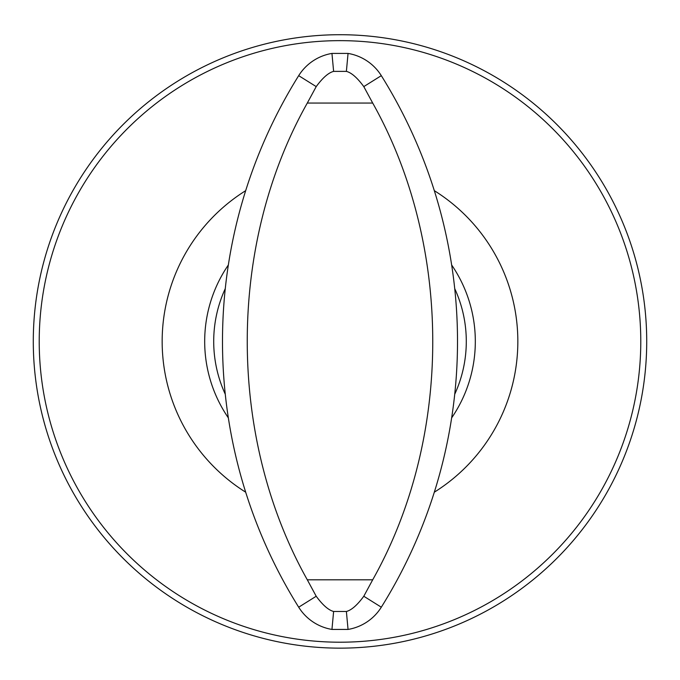 <?xml version="1.0" encoding="UTF-8"?>
<svg xmlns="http://www.w3.org/2000/svg" width="680" height="680" viewBox="0 0 680 680"><rect width="100%" height="100%" fill="white"/><g stroke="black" fill="none" stroke-linecap="round" stroke-linejoin="round"><path stroke-width="1.02" d="M346.383 611.473C351.475 610.173 357.28 605.098 363.791 596.25L372.7 579.802C453.008 437.155 452.531 245.2 372.7 103.054L363.791 86.606C357.28 77.758 351.475 72.684 346.383 71.383L348.05 53.422L331.95 53.422L333.616 71.383C328.525 72.684 322.719 77.758 316.208 86.606L298.69 75.659A501.568 501.568 0 0 0 298.69 607.197A48.714 48.714 0 0 0 331.95 629.433L348.05 629.433L346.383 611.473L333.616 611.473C328.525 610.173 322.719 605.098 316.208 596.25L307.3 579.802C227.469 437.656 226.993 245.701 307.3 103.054L316.208 86.606M348.05 629.433A48.714 48.714 0 0 0 381.31 607.197A501.568 501.568 0 0 0 381.31 75.659A48.714 48.714 0 0 0 348.05 53.422M331.95 53.422A48.714 48.714 0 0 0 298.69 75.659M333.616 611.473L331.95 629.433M454.725 288.626A126.293 126.293 0 0 1 454.725 394.23M225.275 394.23A126.293 126.293 0 0 1 225.275 288.626M451.656 264.988A135.311 135.311 0 0 1 451.656 417.868M228.344 417.868A135.311 135.311 0 0 1 228.344 264.988M434.325 190.672A177.828 177.828 0 0 1 434.325 492.184M245.675 492.184A177.828 177.828 0 0 1 245.675 190.672M340 34.714A306.714 306.714 0 0 1 605.625 494.785A306.714 306.714 0 0 1 74.375 494.785A306.714 306.714 0 0 1 340 34.714M346.383 71.383L333.616 71.383M372.7 103.054L307.3 103.054M316.208 596.25L298.69 607.197M372.7 579.802L307.3 579.802M363.791 86.606L381.31 75.659M363.791 596.25L381.31 607.197M340 40.647A300.781 300.781 0 0 1 600.483 491.818A300.781 300.781 0 0 1 79.517 491.818A300.781 300.781 0 0 1 340 40.647"/></g></svg>
